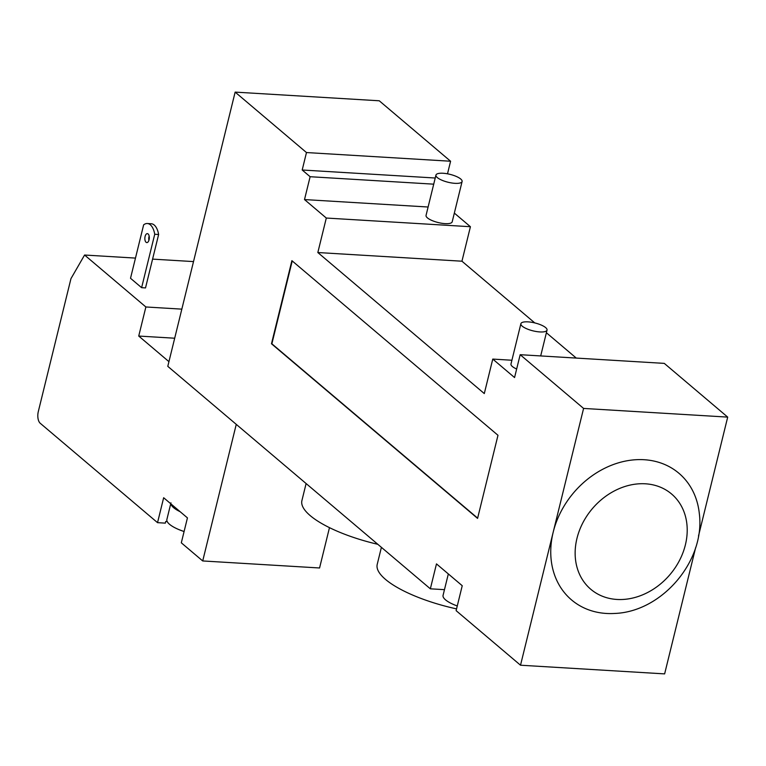 <?xml version="1.0" encoding="UTF-8"?>
<svg xmlns="http://www.w3.org/2000/svg" width="766" height="766" viewBox="0 0 766 766"><rect width="100%" height="100%" fill="white"/><g stroke="black" fill="none" stroke-linecap="round" stroke-linejoin="round"><path stroke-width="1.15" d="M614.667 613.451A83.025 67.705 -49.7 0 1 553.176 532.255A83.025 67.705 -49.7 0 1 630.897 460.184A83.025 67.705 -49.7 0 1 699.32 513.555C705.457 560.655 662.14 611.785 614.667 613.451M695.652 547.594L664.629 673.889L520.516 665.214L583.587 408.431L727.7 417.106L698.477 536.066M454.966 183.333A13.462 4.06 -166.2 0 1 441.762 180.154A13.462 4.06 -166.2 0 1 435.95 175.079A13.462 4.06 -166.2 0 1 449.987 174.351A13.462 4.06 -166.2 0 1 462.099 181.504A13.462 4.06 -166.2 0 1 454.966 183.333M462.099 181.504L452.199 221.805A13.462 4.06 -166.2 0 1 445.065 223.634A13.462 4.06 -166.2 0 1 431.861 220.455A13.462 4.06 -166.2 0 1 426.049 215.39L435.95 175.079M539.906 331.937A13.462 4.06 -166.2 0 1 526.702 328.767A13.462 4.06 -166.2 0 1 520.89 323.692A13.462 4.06 -166.2 0 1 534.927 322.955A13.462 4.06 -166.2 0 1 547.029 330.117A13.462 4.06 -166.2 0 1 539.906 331.937M516.657 369.011A13.462 4.06 -166.2 0 1 510.989 363.994L520.89 323.692M306.103 483.538L301.909 500.591A80.775 24.368 13.8 0 0 377.82 544.31M381.401 547.345L377.217 564.398A80.775 24.368 13.8 0 0 456.546 608.884M511.908 360.24L492.768 359.082L484.294 393.571L317.833 252.531L326.306 218.042L304.504 199.572L310.125 176.716L302.197 170.004L306.477 152.549L450.59 161.233L379.256 100.786L235.143 92.112L167.783 366.34L430.348 588.815L436.476 563.891L462.233 585.712L456.115 610.646L520.516 665.214M306.477 152.549L235.143 92.112M302.197 170.004L435.232 178.018M450.59 161.233L447.507 173.815M454.334 213.092L470.42 226.717L461.946 261.206L534.783 322.926M546.388 332.75L576.271 358.076M461.946 261.206L317.833 252.531M470.42 226.717L326.306 218.042M428.108 207.011L304.504 199.572M433.719 184.166L310.125 176.716M583.587 408.431L520.171 354.696L514.56 377.552L492.768 359.082M520.171 354.696L664.285 363.381L727.7 417.106M291.894 260.67L497.986 435.289L477.572 518.39L271.48 343.771L291.894 260.67M477.639 518.142L271.873 343.8L292.219 260.947M448.33 573.935L443.064 595.364A24.234 7.306 13.8 0 0 457.264 605.963M444.462 589.667L430.348 588.815M184.089 531.527A26.025 7.851 -166.2 0 1 178.976 529.632A26.025 7.851 -166.2 0 1 169.564 524.317A26.025 7.851 -166.2 0 1 166.854 520.526A26.025 7.851 -166.2 0 1 166.883 519.463L170.962 502.85M180.163 511.717A26.025 7.851 -166.2 0 1 170.933 503.904L187.44 517.883L181.312 542.816L202.712 560.951L236.263 424.364M147.35 223.519L151.247 223.749A17.953 8.866 93.4 0 1 158.629 234.501L154.732 234.262A17.953 8.866 -86.6 0 0 147.35 223.519A17.953 8.866 -86.6 0 0 143.635 224.859L130.517 278.278L141.614 287.681L154.732 234.262M149.159 236.1A4.491 2.221 -86.6 0 0 148.997 236.665A4.491 2.221 -86.6 0 0 148.901 240.352M145.1 236.426A4.491 2.221 93.4 0 1 147.359 233.63A4.491 2.221 93.4 0 1 149.303 238.245A4.491 2.221 93.4 0 1 146.813 242.592A4.491 2.221 93.4 0 1 145.1 236.426M158.629 234.501L145.511 287.92L141.614 287.681M167.208 521.56L165.734 521.474L165.322 523.13L157.537 522.661L40.225 423.263A8.972 4.433 93.4 0 1 38.3 411.601L70.96 278.632L84.576 255.03L135.477 258.094M329.476 527.65L319.566 567.979L202.712 560.951M152.578 259.119L193.511 261.589M181.839 309.138L145.875 306.975L84.576 255.03M174.686 338.218L138.732 336.054L145.875 306.975M168.932 361.648L138.732 336.054M157.537 522.661L163.656 497.737L170.933 503.904M576.97 538.364A62.458 50.929 130.3 0 0 616.975 599.452A62.458 50.929 130.3 0 0 685.378 544.894A62.458 50.929 130.3 0 0 645.374 483.796A62.458 50.929 130.3 0 0 576.97 538.364M540.691 355.931L547.029 330.117M184.079 531.547L178.976 529.632"/></g></svg>
